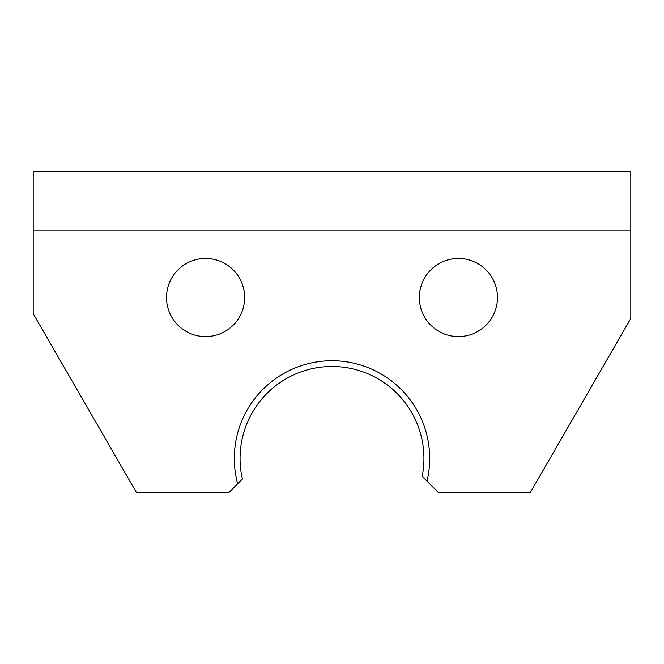 <?xml version="1.0" encoding="UTF-8"?>
<svg xmlns="http://www.w3.org/2000/svg" width="664" height="664" viewBox="0 0 664 664"><rect width="100%" height="100%" fill="white"/><g stroke="black" fill="none" stroke-linecap="round" stroke-linejoin="round"><path stroke-width="1" d="M33.2 230.831L33.2 171.105L630.8 171.105L630.8 318.471L530.096 492.895L438.696 492.895L426.994 481.184A97.683 97.683 0 0 0 319.201 361.573A97.683 97.683 0 0 0 237.671 483.79L228.565 492.895L136.668 492.895L33.2 313.674L33.2 230.831L630.8 230.831M244.659 297.522A39.076 39.076 0 0 1 186.044 331.361A39.076 39.076 0 0 1 186.044 263.683A39.076 39.076 0 0 1 244.659 297.522M497.485 297.522A39.076 39.076 0 0 1 438.879 331.361A39.076 39.076 0 0 1 438.879 263.683A39.076 39.076 0 0 1 497.485 297.522M237.671 483.79L242.41 479.051A91.939 91.939 0 0 1 321.617 367.067A91.939 91.939 0 0 1 422.171 476.362L426.994 481.184"/></g></svg>
